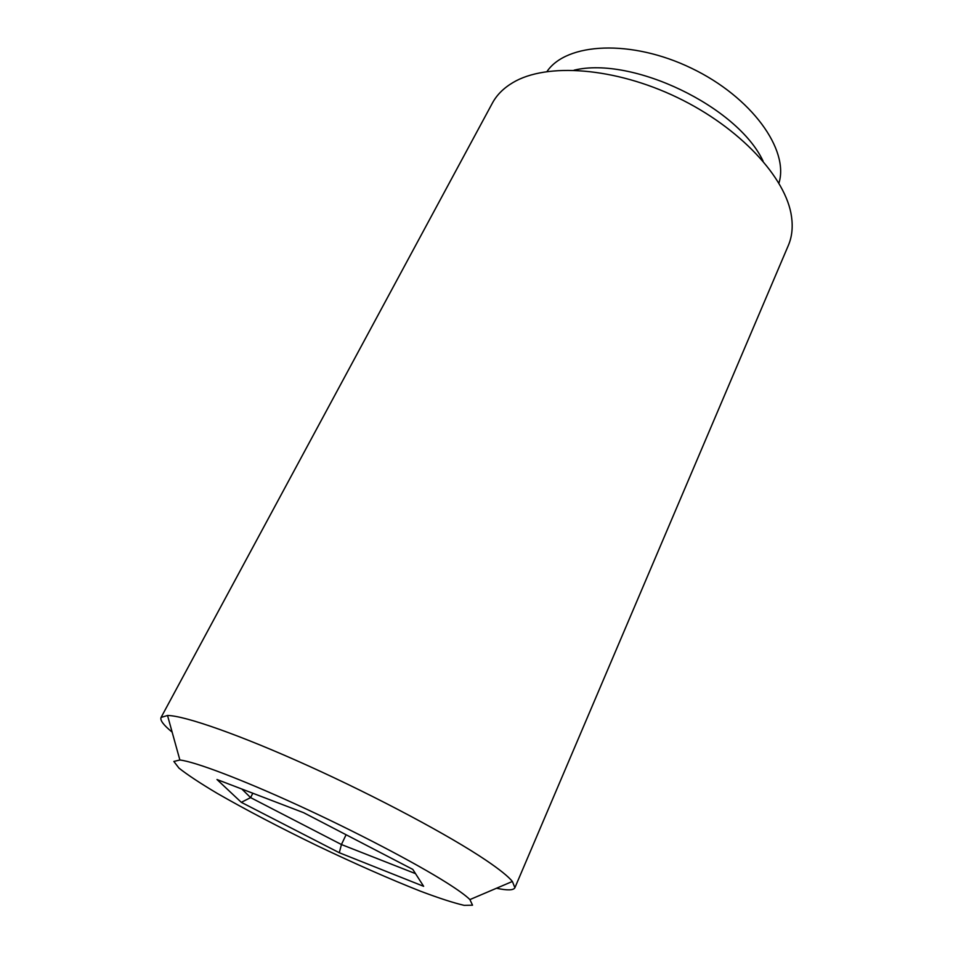 <?xml version="1.0" encoding="UTF-8"?>
<svg xmlns="http://www.w3.org/2000/svg" width="953" height="953" viewBox="0 0 953 953"><rect width="100%" height="100%" fill="white"/><g stroke="black" fill="none" stroke-linecap="round" stroke-linejoin="round"><path stroke-width="1.43" d="M241.312 802.331L216.986 779.518L303.614 812.683L412.804 869.398L423.644 886.314L339.292 852.732L241.312 802.331L250.603 797.613L341.436 844.537L415.52 873.639M346.082 834.745L341.436 844.537L339.292 852.732M252.807 793.241L250.603 797.613L241.871 789.048M446.326 882.514C458.024 889.899 465.886 895.594 469.9 899.584L472.533 905.195L464.147 905.35C453.604 902.908 439.047 898.191 420.452 891.186C389.634 879.011 355.219 863.847 317.218 845.728C279.348 827.335 246.029 809.895 217.284 793.408C200.213 783.247 187.443 774.813 178.961 768.106L173.851 761.447L179.879 760.006C194.662 761.626 240.895 779.03 297.848 805.142C354.766 831.23 414.889 862.679 446.326 882.514M778.935 183.119C789.358 149.835 751.679 97.027 691.413 68.199C631.291 39.085 566.511 42.587 547.01 71.499M763.067 161.093C737.693 106.629 632.518 56.013 574.123 70.165M172.136 732.13C163.535 725.09 159.854 720.194 161.069 717.442L167.525 715.489C184.513 715.56 239.822 734.834 308.689 766.009C377.483 797.137 449.78 835.781 485.982 860.249C499.479 869.374 508.283 876.45 512.392 881.465L514.894 887.731C513.512 890.388 507.377 890.567 496.513 888.244M514.894 887.731L788.31 245.517C791.955 236.999 793.027 227.386 791.526 216.688C786.356 178.008 740.136 127.678 677.321 97.504C614.542 67.234 546.379 62.505 512.905 82.601C503.613 88.105 496.775 94.943 492.391 103.091L161.069 717.442M469.9 899.584L512.392 881.465M179.879 760.006L167.525 715.489"/></g></svg>
